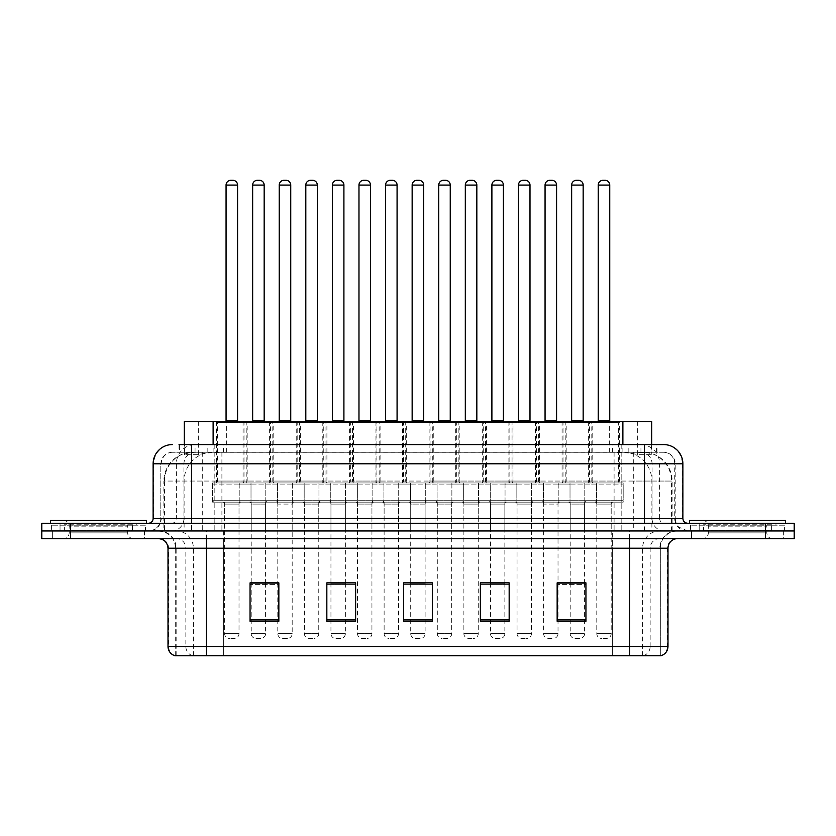<?xml version="1.0" encoding="UTF-8"?>
<svg xmlns="http://www.w3.org/2000/svg" width="836" height="836" viewBox="0 0 836 836"><rect width="100%" height="100%" fill="white"/><g stroke="black" fill="none" stroke-linecap="round" stroke-linejoin="round"><path stroke-width="0.63" stroke-dasharray="4.18 3.13" d="M326.928 421.553L296.216 421.553L326.928 421.553L326.928 482.968L296.216 482.968L326.928 482.968M296.216 421.553L296.216 482.968M380.087 421.553L349.385 421.553L380.087 421.553L380.087 482.968L349.385 482.968L380.087 482.968M349.385 421.553L349.385 482.968M433.257 421.553L402.544 421.553L433.257 421.553L433.257 482.968L402.544 482.968L433.257 482.968M402.544 421.553L402.544 482.968M486.427 421.553L455.714 421.553L486.427 421.553L486.427 482.968L455.714 482.968L486.427 482.968M455.714 421.553L455.714 482.968M539.596 421.553L508.884 421.553L539.596 421.553L539.596 482.968L508.884 482.968L539.596 482.968M508.884 421.553L508.884 482.968M592.755 421.553L562.053 421.553L592.755 421.553L592.755 482.968L562.053 482.968L592.755 482.968M562.053 421.553L562.053 482.968M273.759 421.553L243.046 421.553L273.759 421.553L273.759 482.968L243.046 482.968L273.759 482.968M243.046 421.553L243.046 482.968M300.343 421.553L269.631 421.553L300.343 421.553L300.343 482.968L269.631 482.968L300.343 482.968M269.631 421.553L269.631 482.968M353.513 421.553L322.8 421.553L353.513 421.553L353.513 482.968L322.8 482.968L353.513 482.968M322.8 421.553L322.8 482.968M406.672 421.553L375.97 421.553L406.672 421.553L406.672 482.968L375.97 482.968L406.672 482.968M375.97 421.553L375.97 482.968M459.842 421.553L429.129 421.553L459.842 421.553L459.842 482.968L429.129 482.968L459.842 482.968M429.129 421.553L429.129 482.968M513.011 421.553L482.299 421.553L513.011 421.553L513.011 482.968L482.299 482.968L513.011 482.968M482.299 421.553L482.299 482.968M566.181 421.553L535.468 421.553L566.181 421.553L566.181 482.968L535.468 482.968L566.181 482.968M535.468 421.553L535.468 482.968M619.34 421.553L588.638 421.553L619.34 421.553L619.34 482.968L588.638 482.968L619.34 482.968M588.638 421.553L588.638 482.968M247.174 421.553L216.461 421.553L247.174 421.553L247.174 482.968L216.461 482.968L247.174 482.968M216.461 421.553L216.461 482.968M596.601 482.968L558.208 482.968L596.601 482.968L596.601 502.164L558.208 502.164L596.601 502.164M558.208 482.968L558.208 502.164M543.431 482.968L505.048 482.968L543.431 482.968L543.431 502.164L505.048 502.164L543.431 502.164M505.048 482.968L505.048 502.164M490.262 482.968L451.879 482.968L490.262 482.968L490.262 502.164L451.879 502.164L490.262 502.164M451.879 482.968L451.879 502.164M437.103 482.968L398.709 482.968L437.103 482.968L437.103 502.164L398.709 502.164L437.103 502.164M398.709 482.968L398.709 502.164M383.933 482.968L345.54 482.968L383.933 482.968L383.933 502.164L345.54 502.164L383.933 502.164M345.54 482.968L345.54 502.164M330.763 482.968L292.381 482.968L330.763 482.968L330.763 502.164L292.381 502.164L330.763 502.164M292.381 482.968L292.381 502.164M277.594 482.968L239.211 482.968L277.594 482.968L277.594 502.164L239.211 502.164L277.594 502.164M239.211 482.968L239.211 502.164M623.186 482.968L584.792 482.968L623.186 482.968L623.186 502.164L584.792 502.164L623.186 502.164M584.792 482.968L584.792 502.164M570.016 482.968L531.623 482.968L570.016 482.968L570.016 502.164L531.623 502.164L570.016 502.164M531.623 482.968L531.623 502.164M516.847 482.968L478.464 482.968L516.847 482.968L516.847 502.164L478.464 502.164L516.847 502.164M478.464 482.968L478.464 502.164M463.677 482.968L425.294 482.968L463.677 482.968L463.677 502.164L425.294 502.164L463.677 502.164M425.294 482.968L425.294 502.164M410.518 482.968L372.125 482.968L410.518 482.968L410.518 502.164L372.125 502.164L410.518 502.164M372.125 482.968L372.125 502.164M357.348 482.968L318.955 482.968L357.348 482.968L357.348 502.164L318.955 502.164L357.348 502.164M318.955 482.968L318.955 502.164M304.179 482.968L265.796 482.968L304.179 482.968L304.179 502.164L265.796 502.164L304.179 502.164M265.796 482.968L265.796 502.164M251.009 482.968L212.626 482.968L251.009 482.968L251.009 502.164L212.626 502.164L251.009 502.164M212.626 482.968L212.626 502.164M318.767 502.164L304.377 502.164L318.767 502.164L318.767 530.954L304.377 530.954L318.767 530.954M304.377 502.164L304.377 530.954M371.936 502.164L357.536 502.164L371.936 502.164L371.936 530.954L357.536 530.954L371.936 530.954M357.536 502.164L357.536 530.954M425.106 502.164L410.706 502.164L425.106 502.164L425.106 530.954L410.706 530.954L425.106 530.954M410.706 502.164L410.706 530.954M478.265 502.164L463.875 502.164L478.265 502.164L478.265 530.954L463.875 530.954L478.265 530.954M463.875 502.164L463.875 530.954M531.435 502.164L517.045 502.164L531.435 502.164L531.435 530.954L517.045 530.954L531.435 530.954M517.045 502.164L517.045 530.954M584.604 502.164L570.204 502.164L584.604 502.164L584.604 530.954L570.204 530.954L584.604 530.954M570.204 502.164L570.204 530.954M265.597 502.164L251.208 502.164L265.597 502.164L265.597 530.954L251.208 530.954L265.597 530.954M251.208 502.164L251.208 530.954M292.182 502.164L277.792 502.164L292.182 502.164L292.182 530.954L277.792 530.954L292.182 530.954M277.792 502.164L277.792 530.954M345.352 502.164L330.951 502.164L345.352 502.164L345.352 530.954L330.951 530.954L345.352 530.954M330.951 502.164L330.951 530.954M398.521 502.164L384.121 502.164L398.521 502.164L398.521 530.954L384.121 530.954L398.521 530.954M384.121 502.164L384.121 530.954M451.68 502.164L437.291 502.164L451.68 502.164L451.68 530.954L437.291 530.954L451.68 530.954M437.291 502.164L437.291 530.954M504.85 502.164L490.46 502.164L504.85 502.164L504.85 530.954L490.46 530.954L504.85 530.954M490.46 502.164L490.46 530.954M558.02 502.164L543.619 502.164L558.02 502.164L558.02 530.954L543.619 530.954L558.02 530.954M543.619 502.164L543.619 530.954M611.189 502.164L596.789 502.164L611.189 502.164L611.189 530.954L596.789 530.954L611.189 530.954M596.789 502.164L596.789 530.954M239.012 502.164L224.623 502.164L239.012 502.164L239.012 530.954L224.623 530.954L239.012 530.954M224.623 502.164L224.623 530.954M642.56 452.266L633.218 452.266L647.555 452.61C651.171 453.687 652.393 454.376 651.234 454.669L637.69 454.669L629.978 453.007L614.094 452.297L221.906 452.297L206.022 453.007L198.31 454.669L184.766 454.669L184.328 444.585M651.672 421.553L184.328 421.553M645.914 452.38A28.79 28.79 0 0 1 672.113 481.055L672.113 530.954L163.887 530.954L672.113 530.954M184.328 454.481L190.085 452.38L202.782 452.266L193.44 452.266M190.085 452.38A28.79 28.79 0 0 0 163.887 481.055L164.473 481.055L164.473 530.954M651.672 444.585L651.234 454.669L651.234 421.553M202.782 452.266L633.218 452.266M144.492 530.954L144.492 538.635L52.354 538.635L144.492 538.635L52.354 538.635L144.492 538.635L144.492 530.954L52.354 530.954L52.354 538.635L52.354 530.954L144.492 530.954M783.645 530.954L783.645 538.635L691.508 538.635L783.645 538.635L691.508 538.635L783.645 538.635L783.645 530.954L691.508 530.954L691.508 538.635L691.508 530.954L783.645 530.954M145.443 525.196L51.393 525.196L145.443 525.196L145.443 530.954L51.393 530.954L145.443 530.954M51.393 525.196L51.393 530.954M784.607 525.196L690.557 525.196L784.607 525.196L784.607 530.954L690.557 530.954L784.607 530.954M690.557 525.196L690.557 530.954M174.912 655.717L660.325 655.717L660.325 548.228A17.274 17.274 0 0 1 677.599 530.954L158.401 530.954L677.599 530.954M175.675 655.717L175.675 548.228L667.995 548.228M629.612 538.635L158.401 538.635L629.612 538.635M699.189 523.273L775.965 523.273L699.189 523.273L699.189 530.954L775.965 530.954L699.189 530.954L699.189 525.196L775.965 525.196L699.189 525.196M775.965 523.273L775.965 525.196M60.035 523.273L136.811 523.273L60.035 523.273L60.035 530.954L136.811 530.954L60.035 530.954L60.035 525.196L136.811 525.196L60.035 525.196M136.811 523.273L136.811 525.196M765.41 530.954L794.2 530.954L794.2 538.635L765.41 538.635L765.41 530.954L794.2 530.954L794.2 523.273L765.41 523.273L765.41 530.954L70.59 530.954L765.41 530.954M765.41 523.273L41.8 523.273L41.8 530.954L70.59 530.954L41.8 530.954L41.8 538.635L765.41 538.635M557.152 583.068L585.942 583.068L585.942 621.263L585.942 582.87L585.942 621.263L557.152 621.263L557.152 583.068L557.152 621.263L585.942 621.263L585.942 583.256L585.942 621.263L585.942 584.406L557.152 584.406L557.152 621.263L557.152 582.87L585.942 582.87L557.152 582.87L558.02 582.87L558.02 504.087L543.619 504.087L543.619 633.646A4.797 4.797 0 0 0 548.426 638.443L553.223 638.443L548.426 638.443M509.166 619.925L509.166 582.87L509.166 621.263L480.376 621.263L480.376 583.068L480.376 621.263L509.166 621.263L509.166 583.256L509.166 621.263L509.166 584.406L480.376 584.406L480.376 582.87L480.376 621.263L480.376 583.068L480.376 621.263L480.376 584.406L509.166 584.406L509.166 583.068L509.166 619.925L480.376 619.925L480.376 621.263L509.166 621.263L509.166 583.068L480.376 583.068L480.376 619.925M278.848 583.068L250.058 583.068L250.058 621.263L278.848 621.263L278.848 582.87L278.848 621.263L250.058 621.263L250.058 583.068L250.058 621.263L278.848 621.263L278.848 583.256L278.848 621.263L278.848 584.406L250.058 584.406L250.058 582.87L250.058 621.263L250.058 583.068L250.058 621.263L250.058 584.406L278.848 584.406L278.848 582.87L250.058 582.87L278.848 582.87L277.792 582.87L277.792 504.087L292.182 504.087L292.182 633.646A4.797 4.797 0 0 1 287.385 638.443L282.589 638.443L287.385 638.443M355.624 619.925L355.624 582.87L355.624 621.263L326.834 621.263L326.834 583.068L326.834 621.263L355.624 621.263L355.624 583.256L355.624 621.263L355.624 584.406L326.834 584.406L326.834 582.87L326.834 621.263L326.834 583.068L326.834 621.263L326.834 584.406L355.624 584.406L355.624 583.068L355.624 619.925L326.834 619.925L326.834 621.263L355.624 621.263L355.624 583.068L326.834 583.068L326.834 619.925M432.4 619.925L432.4 582.87L432.4 621.263L403.6 621.263L403.6 583.068L403.6 621.263L432.4 621.263L432.4 583.256L432.4 621.263L432.4 584.406L403.6 584.406L403.6 582.87L403.6 621.263L403.6 583.068L403.6 621.263L403.6 584.406L432.4 584.406L432.4 583.068L432.4 619.925L403.6 619.925L403.6 621.263L432.4 621.263L432.4 583.068L403.6 583.068L403.6 619.925M659.855 655.717L612.349 655.717L612.349 646.5L223.651 646.5L223.651 655.717L661.088 655.717M355.624 582.87L326.834 582.87L355.624 582.87M509.166 582.87L480.376 582.87L509.166 582.87M432.4 582.87L403.6 582.87L432.4 582.87M584.604 582.87L570.204 582.87L570.204 504.087L584.604 504.087L584.604 582.87M345.352 582.87L330.951 582.87L330.951 504.087L345.352 504.087L345.352 582.87M265.597 582.87L251.208 582.87L251.208 504.087L265.597 504.087L265.597 582.87M504.85 582.87L490.46 582.87L490.46 504.087L504.85 504.087L504.85 582.87M425.106 582.87L410.706 582.87L410.706 504.087L425.106 504.087L425.106 582.87M585.942 584.406L585.942 583.256L585.942 584.406L557.152 584.406L557.152 621.263L585.942 621.263L585.942 584.406M191.517 444.585L656.96 444.585L179.479 444.585L179.479 452.266L656.96 452.266L179.04 452.266L179.04 444.585L195.29 444.585A19.197 18.904 -90 0 0 176.386 463.781L176.386 518.477L153.124 518.477M663.679 452.266L172.32 452.266L663.679 452.266A11.516 11.516 0 0 1 675.195 463.781L675.195 518.477L176.386 518.477A4.797 4.723 90 0 1 171.662 523.273L687.673 523.273L171.662 523.273M153.124 463.781L675.195 463.781L160.805 463.781L160.805 518.477A12.477 12.477 0 0 1 148.327 530.954L687.673 530.954L148.327 530.954M699.189 530.954L775.965 530.954L699.189 530.954M60.035 530.954L136.811 530.954L60.035 530.954M621.817 444.585L621.817 463.781L682.291 463.781A19.197 18.904 90 0 0 663.387 444.585L195.29 444.585M245.251 421.553A0.961 0.961 0 0 1 246.212 422.514L246.212 481.055L217.423 481.055L217.423 422.514L246.212 422.514L217.423 422.514A0.961 0.961 0 0 1 218.384 421.553L245.251 421.553L218.384 421.553M238.542 421.553L225.103 421.553L238.542 421.553M240.935 502.164L222.7 502.164L240.935 502.164A1.923 1.923 0 0 0 239.012 504.087L239.012 633.646A4.797 4.797 0 0 1 234.216 638.443L229.419 638.443L234.216 638.443M222.7 502.164A1.923 1.923 0 0 1 224.623 504.087L224.623 633.646A4.797 4.797 0 0 0 229.419 638.443M249.097 502.164L214.549 502.164L249.097 502.164A1.923 1.923 0 0 0 251.009 500.241L212.626 500.241L251.009 500.241L251.009 484.89A1.923 1.923 0 0 0 249.097 482.968L214.549 482.968L249.097 482.968M214.549 502.164A1.923 1.923 0 0 1 212.626 500.241L212.626 484.89A1.923 1.923 0 0 1 214.549 482.968M215.5 482.968A1.923 1.923 0 0 0 217.423 481.055L246.212 481.055A1.923 1.923 0 0 0 248.135 482.968L215.5 482.968L248.135 482.968M244.969 421.553A0.961 0.961 0 0 0 244.007 422.514L244.007 481.055L272.797 481.055L272.797 422.514L244.007 422.514L272.797 422.514A0.961 0.961 0 0 0 271.836 421.553L244.969 421.553L271.836 421.553M251.688 421.553L265.116 421.553L251.688 421.553M249.285 502.164A1.923 1.923 0 0 1 251.208 504.087L265.597 504.087A1.923 1.923 0 0 1 267.52 502.164L249.285 502.164L267.52 502.164M241.123 502.164L275.681 502.164L241.123 502.164A1.923 1.923 0 0 1 239.211 500.241L277.594 500.241L239.211 500.241L239.211 484.89A1.923 1.923 0 0 1 241.123 482.968L275.681 482.968L241.123 482.968M275.681 502.164A1.923 1.923 0 0 0 277.594 500.241L277.594 484.89A1.923 1.923 0 0 0 275.681 482.968M274.72 482.968A1.923 1.923 0 0 1 272.797 481.055L244.007 481.055A1.923 1.923 0 0 1 242.085 482.968L274.72 482.968L242.085 482.968M251.208 583.068L251.208 633.646A4.797 4.797 0 0 0 256.004 638.443L260.801 638.443L256.004 638.443M265.597 583.068L265.597 633.646A4.797 4.797 0 0 1 260.801 638.443M133.436 530.954L63.411 530.954L133.436 530.954A0.961 0.961 0 0 1 132.475 529.993L64.372 529.993L132.475 529.993L132.475 524.235A0.961 0.961 0 0 1 133.436 523.273L63.411 523.273L133.436 523.273M63.411 530.954A0.961 0.961 0 0 0 64.372 529.993L64.372 524.235A0.961 0.961 0 0 0 63.411 523.273M146.404 523.273L50.442 523.273L146.404 523.273M63.411 538.635L133.436 538.635L63.411 538.635A5.758 5.758 0 0 0 69.169 532.877L69.169 526.157L127.678 526.157L69.169 526.157A5.758 5.758 0 0 0 63.411 520.4L133.436 520.4L63.411 520.4M133.436 538.635A5.758 5.758 0 0 1 127.678 532.877L127.678 526.157A5.758 5.758 0 0 1 133.436 520.4M50.442 520.4L146.404 520.4M298.421 421.553A0.961 0.961 0 0 1 299.382 422.514L299.382 481.055L270.592 481.055L270.592 422.514L299.382 422.514L270.592 422.514A0.961 0.961 0 0 1 271.554 421.553L298.421 421.553L271.554 421.553M291.701 421.553L278.273 421.553L291.701 421.553M294.105 502.164A1.923 1.923 0 0 0 292.182 504.087L277.792 504.087A1.923 1.923 0 0 0 275.87 502.164L294.105 502.164L275.87 502.164M302.256 502.164L267.708 502.164L302.256 502.164A1.923 1.923 0 0 0 304.179 500.241L265.796 500.241L304.179 500.241L304.179 484.89A1.923 1.923 0 0 0 302.256 482.968L267.708 482.968L302.256 482.968M267.708 502.164A1.923 1.923 0 0 1 265.796 500.241L265.796 484.89A1.923 1.923 0 0 1 267.708 482.968M268.67 482.968A1.923 1.923 0 0 0 270.592 481.055L299.382 481.055A1.923 1.923 0 0 0 301.305 482.968L268.67 482.968L301.305 482.968M277.792 583.068L277.792 633.646A4.797 4.797 0 0 0 282.589 638.443M351.59 421.553A0.961 0.961 0 0 1 352.552 422.514L352.552 481.055L323.762 481.055L323.762 422.514L352.552 422.514L323.762 422.514A0.961 0.961 0 0 1 324.713 421.553L351.59 421.553L324.713 421.553M344.871 421.553L331.432 421.553L344.871 421.553M347.274 502.164A1.923 1.923 0 0 0 345.352 504.087L330.951 504.087A1.923 1.923 0 0 0 329.039 502.164L347.274 502.164L329.039 502.164M355.425 502.164L320.878 502.164L355.425 502.164A1.923 1.923 0 0 0 357.348 500.241L318.955 500.241L357.348 500.241L357.348 484.89A1.923 1.923 0 0 0 355.425 482.968L320.878 482.968L355.425 482.968M320.878 502.164A1.923 1.923 0 0 1 318.955 500.241L318.955 484.89A1.923 1.923 0 0 1 320.878 482.968M321.839 482.968A1.923 1.923 0 0 0 323.762 481.055L352.552 481.055A1.923 1.923 0 0 0 354.464 482.968L321.839 482.968L354.464 482.968M345.352 583.068L345.352 633.646A4.797 4.797 0 0 1 340.555 638.443L335.758 638.443L340.555 638.443M330.951 583.068L330.951 633.646A4.797 4.797 0 0 0 335.758 638.443M404.76 421.553A0.961 0.961 0 0 1 405.711 422.514L405.711 481.055L376.921 481.055L376.921 422.514L405.711 422.514L376.921 422.514A0.961 0.961 0 0 1 377.882 421.553L404.76 421.553L377.882 421.553M398.04 421.553L384.602 421.553L398.04 421.553M400.434 502.164L382.198 502.164L400.434 502.164A1.923 1.923 0 0 0 398.521 504.087L398.521 633.646A4.797 4.797 0 0 1 393.725 638.443L388.918 638.443L393.725 638.443M382.198 502.164A1.923 1.923 0 0 1 384.121 504.087L384.121 633.646A4.797 4.797 0 0 0 388.918 638.443M408.595 502.164L374.047 502.164L408.595 502.164A1.923 1.923 0 0 0 410.518 500.241L372.125 500.241L410.518 500.241L410.518 484.89A1.923 1.923 0 0 0 408.595 482.968L374.047 482.968L408.595 482.968M374.047 502.164A1.923 1.923 0 0 1 372.125 500.241L372.125 484.89A1.923 1.923 0 0 1 374.047 482.968M375.009 482.968A1.923 1.923 0 0 0 376.921 481.055L405.711 481.055A1.923 1.923 0 0 0 407.634 482.968L375.009 482.968L407.634 482.968M457.919 421.553A0.961 0.961 0 0 1 458.88 422.514L458.88 481.055L430.091 481.055L430.091 422.514L458.88 422.514L430.091 422.514A0.961 0.961 0 0 1 431.052 421.553L457.919 421.553L431.052 421.553M451.21 421.553L437.771 421.553L451.21 421.553M453.603 502.164L435.368 502.164L453.603 502.164A1.923 1.923 0 0 0 451.68 504.087L451.68 633.646A4.797 4.797 0 0 1 446.884 638.443L442.087 638.443L446.884 638.443M435.368 502.164A1.923 1.923 0 0 1 437.291 504.087L437.291 633.646A4.797 4.797 0 0 0 442.087 638.443M461.765 502.164L427.217 502.164L461.765 502.164A1.923 1.923 0 0 0 463.677 500.241L425.294 500.241L463.677 500.241L463.677 484.89A1.923 1.923 0 0 0 461.765 482.968L427.217 482.968L461.765 482.968M427.217 502.164A1.923 1.923 0 0 1 425.294 500.241L425.294 484.89A1.923 1.923 0 0 1 427.217 482.968M428.168 482.968A1.923 1.923 0 0 0 430.091 481.055L458.88 481.055A1.923 1.923 0 0 0 460.803 482.968L428.168 482.968L460.803 482.968M298.138 421.553A0.961 0.961 0 0 0 297.177 422.514L297.177 481.055L325.967 481.055L325.967 422.514L297.177 422.514L325.967 422.514A0.961 0.961 0 0 0 325.005 421.553L298.138 421.553L325.005 421.553M304.847 421.553L318.286 421.553L304.847 421.553M302.454 502.164L320.69 502.164L302.454 502.164A1.923 1.923 0 0 1 304.377 504.087L304.377 633.646A4.797 4.797 0 0 0 309.174 638.443L313.97 638.443L309.174 638.443M320.69 502.164A1.923 1.923 0 0 0 318.767 504.087L318.767 633.646A4.797 4.797 0 0 1 313.97 638.443M294.293 502.164L328.841 502.164L294.293 502.164A1.923 1.923 0 0 1 292.381 500.241L330.763 500.241L292.381 500.241L292.381 484.89A1.923 1.923 0 0 1 294.293 482.968L328.841 482.968L294.293 482.968M328.841 502.164A1.923 1.923 0 0 0 330.763 500.241L330.763 484.89A1.923 1.923 0 0 0 328.841 482.968M327.89 482.968A1.923 1.923 0 0 1 325.967 481.055L297.177 481.055A1.923 1.923 0 0 1 295.254 482.968L327.89 482.968L295.254 482.968M351.298 421.553A0.961 0.961 0 0 0 350.347 422.514L350.347 481.055L379.136 481.055L379.136 422.514L350.347 422.514L379.136 422.514A0.961 0.961 0 0 0 378.175 421.553L351.298 421.553L378.175 421.553M358.017 421.553L371.456 421.553L358.017 421.553M355.624 502.164L373.859 502.164L355.624 502.164A1.923 1.923 0 0 1 357.536 504.087L357.536 633.646A4.797 4.797 0 0 0 362.333 638.443L367.14 638.443L362.333 638.443M373.859 502.164A1.923 1.923 0 0 0 371.936 504.087L371.936 633.646A4.797 4.797 0 0 1 367.14 638.443M347.462 502.164L382.01 502.164L347.462 502.164A1.923 1.923 0 0 1 345.54 500.241L383.933 500.241L345.54 500.241L345.54 484.89A1.923 1.923 0 0 1 347.462 482.968L382.01 482.968L347.462 482.968M382.01 502.164A1.923 1.923 0 0 0 383.933 500.241L383.933 484.89A1.923 1.923 0 0 0 382.01 482.968M381.049 482.968A1.923 1.923 0 0 1 379.136 481.055L350.347 481.055A1.923 1.923 0 0 1 348.424 482.968L381.049 482.968L348.424 482.968M404.467 421.553A0.961 0.961 0 0 0 403.506 422.514L403.506 481.055L432.296 481.055L432.296 422.514L403.506 422.514L432.296 422.514A0.961 0.961 0 0 0 431.345 421.553L404.467 421.553L431.345 421.553M411.187 421.553L424.625 421.553L411.187 421.553M408.783 502.164A1.923 1.923 0 0 1 410.706 504.087L425.106 504.087A1.923 1.923 0 0 1 427.018 502.164L408.783 502.164L427.018 502.164M400.632 502.164L435.18 502.164L400.632 502.164A1.923 1.923 0 0 1 398.709 500.241L437.103 500.241L398.709 500.241L398.709 484.89A1.923 1.923 0 0 1 400.632 482.968L435.18 482.968L400.632 482.968M435.18 502.164A1.923 1.923 0 0 0 437.103 500.241L437.103 484.89A1.923 1.923 0 0 0 435.18 482.968M434.218 482.968A1.923 1.923 0 0 1 432.296 481.055L403.506 481.055A1.923 1.923 0 0 1 401.594 482.968L434.218 482.968L401.594 482.968M410.706 583.068L410.706 633.646A4.797 4.797 0 0 0 415.502 638.443L420.299 638.443L415.502 638.443M425.106 583.068L425.106 633.646A4.797 4.797 0 0 1 420.299 638.443M772.589 530.954L702.564 530.954L772.589 530.954A0.961 0.961 0 0 1 771.628 529.993L703.525 529.993L771.628 529.993L771.628 524.235A0.961 0.961 0 0 1 772.589 523.273L702.564 523.273L772.589 523.273M702.564 530.954A0.961 0.961 0 0 0 703.525 529.993L703.525 524.235A0.961 0.961 0 0 0 702.564 523.273M785.558 523.273L689.595 523.273L785.558 523.273M702.564 538.635L772.589 538.635L702.564 538.635A5.758 5.758 0 0 0 708.322 532.877L708.322 526.157L766.831 526.157L708.322 526.157A5.758 5.758 0 0 0 702.564 520.4L772.589 520.4L702.564 520.4M772.589 538.635A5.758 5.758 0 0 1 766.831 532.877L766.831 526.157A5.758 5.758 0 0 1 772.589 520.4M689.595 520.4L785.558 520.4M511.089 421.553A0.961 0.961 0 0 1 512.05 422.514L512.05 481.055L483.26 481.055L483.26 422.514L512.05 422.514L483.26 422.514A0.961 0.961 0 0 1 484.222 421.553L511.089 421.553L484.222 421.553M504.369 421.553L490.941 421.553L504.369 421.553M506.773 502.164A1.923 1.923 0 0 0 504.85 504.087L490.46 504.087A1.923 1.923 0 0 0 488.537 502.164L506.773 502.164L488.537 502.164M514.934 502.164L480.376 502.164L514.934 502.164A1.923 1.923 0 0 0 516.847 500.241L478.464 500.241L516.847 500.241L516.847 484.89A1.923 1.923 0 0 0 514.934 482.968L480.376 482.968L514.934 482.968M480.376 502.164A1.923 1.923 0 0 1 478.464 500.241L478.464 484.89A1.923 1.923 0 0 1 480.376 482.968M481.337 482.968A1.923 1.923 0 0 0 483.26 481.055L512.05 481.055A1.923 1.923 0 0 0 513.973 482.968L481.337 482.968L513.973 482.968M504.85 583.068L504.85 633.646A4.797 4.797 0 0 1 500.053 638.443L495.257 638.443L500.053 638.443M490.46 583.068L490.46 633.646A4.797 4.797 0 0 0 495.257 638.443M564.258 421.553A0.961 0.961 0 0 1 565.22 422.514L565.22 481.055L536.43 481.055L536.43 422.514L565.22 422.514L536.43 422.514A0.961 0.961 0 0 1 537.381 421.553L564.258 421.553L537.381 421.553M557.539 421.553L544.1 421.553L557.539 421.553M559.942 502.164A1.923 1.923 0 0 0 558.02 504.087L543.619 504.087A1.923 1.923 0 0 0 541.707 502.164L559.942 502.164L541.707 502.164M568.093 502.164L533.546 502.164L568.093 502.164A1.923 1.923 0 0 0 570.016 500.241L531.623 500.241L570.016 500.241L570.016 484.89A1.923 1.923 0 0 0 568.093 482.968L533.546 482.968L568.093 482.968M533.546 502.164A1.923 1.923 0 0 1 531.623 500.241L531.623 484.89A1.923 1.923 0 0 1 533.546 482.968M534.507 482.968A1.923 1.923 0 0 0 536.43 481.055L565.22 481.055A1.923 1.923 0 0 0 567.132 482.968L534.507 482.968L567.132 482.968M558.02 583.068L558.02 633.646A4.797 4.797 0 0 1 553.223 638.443M617.428 421.553A0.961 0.961 0 0 1 618.389 422.514L618.389 481.055L589.589 481.055L589.589 422.514L618.389 422.514L589.589 422.514A0.961 0.961 0 0 1 590.55 421.553L617.428 421.553L590.55 421.553M610.708 421.553L597.27 421.553L610.708 421.553M613.101 502.164L594.877 502.164L613.101 502.164A1.923 1.923 0 0 0 611.189 504.087L611.189 633.646A4.797 4.797 0 0 1 606.393 638.443L601.586 638.443L606.393 638.443M594.877 502.164A1.923 1.923 0 0 1 596.789 504.087L596.789 633.646A4.797 4.797 0 0 0 601.586 638.443M621.263 502.164L586.715 502.164L621.263 502.164A1.923 1.923 0 0 0 623.186 500.241L584.792 500.241L623.186 500.241L623.186 484.89A1.923 1.923 0 0 0 621.263 482.968L586.715 482.968L621.263 482.968M586.715 502.164A1.923 1.923 0 0 1 584.792 500.241L584.792 484.89A1.923 1.923 0 0 1 586.715 482.968M587.677 482.968A1.923 1.923 0 0 0 589.589 481.055L618.389 481.055A1.923 1.923 0 0 0 620.302 482.968L587.677 482.968L620.302 482.968M457.637 421.553A0.961 0.961 0 0 0 456.675 422.514L456.675 481.055L485.465 481.055L485.465 422.514L456.675 422.514L485.465 422.514A0.961 0.961 0 0 0 484.504 421.553L457.637 421.553L484.504 421.553M464.356 421.553L477.784 421.553L464.356 421.553M461.953 502.164L480.188 502.164L461.953 502.164A1.923 1.923 0 0 1 463.875 504.087L463.875 633.646A4.797 4.797 0 0 0 468.672 638.443L473.469 638.443L468.672 638.443M480.188 502.164A1.923 1.923 0 0 0 478.265 504.087L478.265 633.646A4.797 4.797 0 0 1 473.469 638.443M453.802 502.164L488.349 502.164L453.802 502.164A1.923 1.923 0 0 1 451.879 500.241L490.262 500.241L451.879 500.241L451.879 484.89A1.923 1.923 0 0 1 453.802 482.968L488.349 482.968L453.802 482.968M488.349 502.164A1.923 1.923 0 0 0 490.262 500.241L490.262 484.89A1.923 1.923 0 0 0 488.349 482.968M487.388 482.968A1.923 1.923 0 0 1 485.465 481.055L456.675 481.055A1.923 1.923 0 0 1 454.753 482.968L487.388 482.968L454.753 482.968M510.806 421.553A0.961 0.961 0 0 0 509.845 422.514L509.845 481.055L538.635 481.055L538.635 422.514L509.845 422.514L538.635 422.514A0.961 0.961 0 0 0 537.673 421.553L510.806 421.553L537.673 421.553M517.515 421.553L530.954 421.553L517.515 421.553M515.122 502.164L533.358 502.164L515.122 502.164A1.923 1.923 0 0 1 517.045 504.087L517.045 633.646A4.797 4.797 0 0 0 521.842 638.443L526.638 638.443L521.842 638.443M533.358 502.164A1.923 1.923 0 0 0 531.435 504.087L531.435 633.646A4.797 4.797 0 0 1 526.638 638.443M506.961 502.164L541.509 502.164L506.961 502.164A1.923 1.923 0 0 1 505.048 500.241L543.431 500.241L505.048 500.241L505.048 484.89A1.923 1.923 0 0 1 506.961 482.968L541.509 482.968L506.961 482.968M541.509 502.164A1.923 1.923 0 0 0 543.431 500.241L543.431 484.89A1.923 1.923 0 0 0 541.509 482.968M540.558 482.968A1.923 1.923 0 0 1 538.635 481.055L509.845 481.055A1.923 1.923 0 0 1 507.922 482.968L540.558 482.968L507.922 482.968M563.966 421.553A0.961 0.961 0 0 0 563.015 422.514L563.015 481.055L591.804 481.055L591.804 422.514L563.015 422.514L591.804 422.514A0.961 0.961 0 0 0 590.843 421.553L563.966 421.553L590.843 421.553M570.685 421.553L584.124 421.553L570.685 421.553M568.292 502.164A1.923 1.923 0 0 1 570.204 504.087L584.604 504.087A1.923 1.923 0 0 1 586.527 502.164L568.292 502.164L586.527 502.164M560.13 502.164L594.678 502.164L560.13 502.164A1.923 1.923 0 0 1 558.208 500.241L596.601 500.241L558.208 500.241L558.208 484.89A1.923 1.923 0 0 1 560.13 482.968L594.678 482.968L560.13 482.968M594.678 502.164A1.923 1.923 0 0 0 596.601 500.241L596.601 484.89A1.923 1.923 0 0 0 594.678 482.968M593.717 482.968A1.923 1.923 0 0 1 591.804 481.055L563.015 481.055A1.923 1.923 0 0 1 561.092 482.968L593.717 482.968L561.092 482.968M570.204 583.068L570.204 633.646A4.797 4.797 0 0 0 575.001 638.443L579.808 638.443L575.001 638.443M584.604 583.068L584.604 633.646A4.797 4.797 0 0 1 579.808 638.443M184.766 454.669L184.766 421.553M188.445 452.61A28.79 28.351 -90 0 0 164.473 481.055L672.113 481.055L633.719 481.055L633.719 530.954M671.527 530.954L671.527 481.055A28.79 28.351 90 0 0 647.555 452.61M202.281 452.266L202.281 481.055L163.887 481.055L163.887 530.954M614.094 452.297L614.094 530.954M629.978 453.007A28.79 28.351 90 0 1 651.892 481.055L651.892 530.954M221.906 452.297L221.906 530.954M206.022 453.007A28.79 28.351 -90 0 0 184.108 481.055L184.108 530.954M633.719 452.266L633.719 481.055L202.281 481.055L202.281 530.954M213.117 452.328L213.117 444.585M198.31 454.669L198.31 421.553M226.66 452.328L226.66 421.553M609.339 452.328L609.339 421.553M637.69 454.669L637.69 421.553M622.883 452.328L622.883 444.585M643.354 655.717A9.593 9.447 90 0 0 650.157 646.5L612.349 646.5L612.349 548.228L659.855 548.228A17.274 17.013 -90 0 1 676.867 530.954M206.387 655.717L206.387 548.228L175.675 548.228C174.651 537.736 168.893 531.978 158.401 530.954M192.646 655.717A9.593 9.447 -90 0 1 185.843 646.5L185.843 548.228L223.651 548.228L223.651 646.5L168.005 646.5M168.005 548.228L185.843 548.228A9.593 9.447 90 0 0 176.396 538.635M175.393 655.717A9.593 9.447 -90 0 1 168.579 646.5L168.579 548.228A9.593 9.447 90 0 0 159.133 538.635M660.607 655.717A9.593 9.447 90 0 0 667.421 646.5L650.157 646.5L650.157 548.228A9.593 9.447 -90 0 1 659.604 538.635M667.995 646.5L667.421 646.5L667.421 548.228A9.593 9.447 -90 0 1 676.867 538.635M70.59 538.635L70.59 523.273M223.651 655.717L223.651 538.635M612.349 655.717L612.349 538.635M642.591 655.717L642.591 548.228A17.274 17.013 -90 0 1 659.604 530.954M660.325 655.717L660.325 548.228L206.387 548.228L206.387 530.954M629.612 655.717L629.612 530.954M176.145 655.717L176.145 548.228A17.274 17.013 90 0 0 159.133 530.954M193.409 655.717L193.409 548.228A17.274 17.013 90 0 0 176.396 530.954M223.651 530.954L223.651 548.228L612.349 548.228L612.349 530.954M278.848 619.925L250.058 619.925M585.942 619.925L557.152 619.925M207.83 452.266L207.83 444.585M172.32 452.266C167.304 452.495 163.741 454.888 161.641 459.455L160.805 463.781L160.805 518.477L644.483 518.477L644.483 452.266M214.183 444.585L214.183 518.477L161.264 518.477A12.477 12.289 90 0 1 148.986 530.954M644.483 530.954L644.483 518.477L675.195 518.477L676.115 523.169L678.581 527.025L687.673 530.954M682.876 518.477L682.291 518.477L682.291 463.781L682.876 463.781M172.613 444.585A19.197 18.904 -90 0 0 153.709 463.781L153.709 518.477A4.797 4.723 90 0 1 148.986 523.273M640.71 444.585A19.197 18.904 90 0 1 659.614 463.781L659.614 518.477L621.817 518.477L621.817 523.273M687.014 523.273A4.797 4.723 -90 0 1 682.291 518.477L659.614 518.477A4.797 4.723 -90 0 0 664.338 523.273M172.613 452.266A11.516 11.338 -90 0 0 161.264 463.781L621.817 463.781L621.817 518.477L214.183 518.477L214.183 523.273M214.183 452.266L214.183 530.954M195.29 452.266A11.516 11.338 -90 0 0 183.941 463.781L183.941 518.477A12.477 12.289 90 0 1 171.662 530.954M191.517 452.266L191.517 530.954M663.387 452.266A11.516 11.338 90 0 1 674.736 463.781L674.736 518.477A12.477 12.289 -90 0 0 687.014 530.954M640.71 452.266A11.516 11.338 90 0 1 652.059 463.781L652.059 518.477A12.477 12.289 -90 0 0 664.338 530.954M621.817 452.266L621.817 530.954M195.049 452.266L195.049 444.585M223.4 452.266L223.4 444.585M612.6 452.266L612.6 444.585M640.951 452.266L640.951 444.585M656.521 452.266L656.521 444.585M628.17 452.266L628.17 444.585M226.065 185.08L237.581 185.08M239.012 504.087L224.623 504.087L239.012 504.087M212.626 484.89L251.009 484.89L212.626 484.89M237.581 420.592L226.065 420.592M239.012 633.646L224.623 633.646L239.012 633.646M264.166 420.592L252.65 420.592M277.594 484.89L239.211 484.89L277.594 484.89M251.208 633.646L265.597 633.646L251.208 633.646M252.65 185.08L264.166 185.08M132.475 524.235L64.372 524.235L132.475 524.235M69.169 532.877L127.678 532.877L69.169 532.877M279.224 185.08L290.74 185.08M265.796 484.89L304.179 484.89L265.796 484.89M290.74 420.592L279.224 420.592M292.182 633.646L277.792 633.646L292.182 633.646M332.394 185.08L343.909 185.08M318.955 484.89L357.348 484.89L318.955 484.89M343.909 420.592L332.394 420.592M345.352 633.646L330.951 633.646L345.352 633.646M385.563 185.08L397.079 185.08M398.521 504.087L384.121 504.087L398.521 504.087M372.125 484.89L410.518 484.89L372.125 484.89M397.079 420.592L385.563 420.592M398.521 633.646L384.121 633.646L398.521 633.646M438.733 185.08L450.249 185.08M451.68 504.087L437.291 504.087L451.68 504.087M425.294 484.89L463.677 484.89L425.294 484.89M450.249 420.592L438.733 420.592M451.68 633.646L437.291 633.646L451.68 633.646M317.325 420.592L305.809 420.592M304.377 504.087L318.767 504.087L304.377 504.087M330.763 484.89L292.381 484.89L330.763 484.89M304.377 633.646L318.767 633.646L304.377 633.646M305.809 185.08L317.325 185.08M370.494 420.592L358.978 420.592M357.536 504.087L371.936 504.087L357.536 504.087M383.933 484.89L345.54 484.89L383.933 484.89M357.536 633.646L371.936 633.646L357.536 633.646M358.978 185.08L370.494 185.08M423.664 420.592L412.148 420.592M437.103 484.89L398.709 484.89L437.103 484.89M410.706 633.646L425.106 633.646L410.706 633.646M412.148 185.08L423.664 185.08M771.628 524.235L703.525 524.235L771.628 524.235M708.322 532.877L766.831 532.877L708.322 532.877M491.892 185.08L503.408 185.08M478.464 484.89L516.847 484.89L478.464 484.89M503.408 420.592L491.892 420.592M504.85 633.646L490.46 633.646L504.85 633.646M545.062 185.08L556.577 185.08M531.623 484.89L570.016 484.89L531.623 484.89M556.577 420.592L545.062 420.592M558.02 633.646L543.619 633.646L558.02 633.646M598.231 185.08L609.747 185.08M611.189 504.087L596.789 504.087L611.189 504.087M584.792 484.89L623.186 484.89L584.792 484.89M609.747 420.592L598.231 420.592M611.189 633.646L596.789 633.646L611.189 633.646M476.833 420.592L465.318 420.592M463.875 504.087L478.265 504.087L463.875 504.087M490.262 484.89L451.879 484.89L490.262 484.89M463.875 633.646L478.265 633.646L463.875 633.646M465.318 185.08L476.833 185.08M529.993 420.592L518.477 420.592M517.045 504.087L531.435 504.087L517.045 504.087M543.431 484.89L505.048 484.89L543.431 484.89M517.045 633.646L531.435 633.646L517.045 633.646M518.477 185.08L529.993 185.08M583.162 420.592L571.646 420.592M596.601 484.89L558.208 484.89L596.601 484.89M570.204 633.646L584.604 633.646L570.204 633.646M571.646 185.08L583.162 185.08M656.96 452.266L656.96 444.585"/><path stroke-width="1.25" d="M184.328 444.585L184.328 421.553L651.672 421.553L651.672 444.585M667.995 646.5C667.734 651.098 665.435 654.17 661.088 655.717L629.612 655.717L629.612 646.5L667.995 646.5L667.995 548.228A9.593 9.593 0 0 1 677.599 538.635M629.612 655.717L174.912 655.717A9.593 9.593 0 0 1 168.005 646.5L168.005 548.228C167.43 542.397 164.232 539.199 158.401 538.635M70.59 523.273L794.2 523.273L794.2 530.954L41.8 530.954L41.8 538.635L70.59 538.635L70.59 530.954L41.8 530.954L41.8 523.273L70.59 523.273L70.59 530.954L794.2 530.954L794.2 538.635L70.59 538.635M585.942 621.263L585.942 582.87L557.152 582.87L557.152 621.263L585.942 621.263M509.166 621.263L509.166 582.87L480.376 582.87L480.376 621.263L509.166 621.263M278.848 621.263L278.848 582.87L250.058 582.87L250.058 621.263L278.848 621.263M355.624 621.263L355.624 582.87L326.834 582.87L326.834 621.263L355.624 621.263M432.4 621.263L432.4 582.87L403.6 582.87L403.6 621.263L432.4 621.263M612.349 655.717L223.651 655.717M557.152 583.068L584.604 583.068M570.204 583.068L558.02 583.068M330.951 583.068L345.352 583.068M277.792 583.068L265.597 583.068M251.208 583.068L278.848 583.068M490.46 583.068L504.85 583.068M410.706 583.068L425.106 583.068M179.479 444.585L663.387 444.585M179.04 444.585L191.517 444.585L191.517 463.781L153.124 463.781L153.124 518.477A4.797 4.797 0 0 1 148.327 523.273M172.32 444.585A19.197 19.197 0 0 0 153.124 463.781M663.679 444.585A19.197 19.197 0 0 1 682.876 463.781L682.876 518.477C683.158 521.392 684.757 522.991 687.673 523.273M237.581 185.08L226.065 185.08A4.797 4.797 0 0 1 230.861 180.283L232.784 180.283A4.797 4.797 0 0 1 237.581 185.08L237.581 420.592A0.961 0.961 0 0 0 238.542 421.553M226.065 185.08L226.065 420.592A0.961 0.961 0 0 1 225.103 421.553M232.784 180.283L230.861 180.283M252.65 185.08A4.797 4.797 0 0 1 257.446 180.283L259.359 180.283A4.797 4.797 0 0 1 264.166 185.08L252.65 185.08L252.65 420.592A0.961 0.961 0 0 1 251.688 421.553M264.166 185.08L264.166 420.592A0.961 0.961 0 0 0 265.116 421.553M259.359 180.283L257.446 180.283M146.404 523.273L146.404 520.4L50.442 520.4L50.442 523.273M290.74 185.08L279.224 185.08A4.797 4.797 0 0 1 284.031 180.283L285.943 180.283A4.797 4.797 0 0 1 290.74 185.08L290.74 420.592A0.961 0.961 0 0 0 291.701 421.553M279.224 185.08L279.224 420.592A0.961 0.961 0 0 1 278.273 421.553M285.943 180.283L284.031 180.283M343.909 185.08L332.394 185.08A4.797 4.797 0 0 1 337.19 180.283L339.113 180.283A4.797 4.797 0 0 1 343.909 185.08L343.909 420.592A0.961 0.961 0 0 0 344.871 421.553M332.394 185.08L332.394 420.592A0.961 0.961 0 0 1 331.432 421.553M339.113 180.283L337.19 180.283M397.079 185.08L385.563 185.08A4.797 4.797 0 0 1 390.36 180.283L392.283 180.283A4.797 4.797 0 0 1 397.079 185.08L397.079 420.592A0.961 0.961 0 0 0 398.04 421.553M385.563 185.08L385.563 420.592A0.961 0.961 0 0 1 384.602 421.553M392.283 180.283L390.36 180.283M450.249 185.08L438.733 185.08A4.797 4.797 0 0 1 443.529 180.283L445.452 180.283A4.797 4.797 0 0 1 450.249 185.08L450.249 420.592A0.961 0.961 0 0 0 451.21 421.553M438.733 185.08L438.733 420.592A0.961 0.961 0 0 1 437.771 421.553M445.452 180.283L443.529 180.283M305.809 185.08A4.797 4.797 0 0 1 310.605 180.283L312.528 180.283A4.797 4.797 0 0 1 317.325 185.08L305.809 185.08L305.809 420.592A0.961 0.961 0 0 1 304.847 421.553M317.325 185.08L317.325 420.592A0.961 0.961 0 0 0 318.286 421.553M312.528 180.283L310.605 180.283M358.978 185.08A4.797 4.797 0 0 1 363.775 180.283L365.698 180.283A4.797 4.797 0 0 1 370.494 185.08L358.978 185.08L358.978 420.592A0.961 0.961 0 0 1 358.017 421.553M370.494 185.08L370.494 420.592A0.961 0.961 0 0 0 371.456 421.553M365.698 180.283L363.775 180.283M412.148 185.08A4.797 4.797 0 0 1 416.945 180.283L418.867 180.283A4.797 4.797 0 0 1 423.664 185.08L412.148 185.08L412.148 420.592A0.961 0.961 0 0 1 411.187 421.553M423.664 185.08L423.664 420.592A0.961 0.961 0 0 0 424.625 421.553M418.867 180.283L416.945 180.283M785.558 523.273L785.558 520.4L689.595 520.4L689.595 523.273M503.408 185.08L491.892 185.08A4.797 4.797 0 0 1 496.699 180.283L498.611 180.283A4.797 4.797 0 0 1 503.408 185.08L503.408 420.592A0.961 0.961 0 0 0 504.369 421.553M491.892 185.08L491.892 420.592A0.961 0.961 0 0 1 490.941 421.553M498.611 180.283L496.699 180.283M556.577 185.08L545.062 185.08A4.797 4.797 0 0 1 549.858 180.283L551.781 180.283A4.797 4.797 0 0 1 556.577 185.08L556.577 420.592A0.961 0.961 0 0 0 557.539 421.553M545.062 185.08L545.062 420.592A0.961 0.961 0 0 1 544.1 421.553M551.781 180.283L549.858 180.283M609.747 185.08L598.231 185.08A4.797 4.797 0 0 1 603.028 180.283L604.95 180.283A4.797 4.797 0 0 1 609.747 185.08L609.747 420.592A0.961 0.961 0 0 0 610.708 421.553M598.231 185.08L598.231 420.592A0.961 0.961 0 0 1 597.27 421.553M604.95 180.283L603.028 180.283M465.318 185.08A4.797 4.797 0 0 1 470.114 180.283L472.026 180.283A4.797 4.797 0 0 1 476.833 185.08L465.318 185.08L465.318 420.592A0.961 0.961 0 0 1 464.356 421.553M476.833 185.08L476.833 420.592A0.961 0.961 0 0 0 477.784 421.553M472.026 180.283L470.114 180.283M518.477 185.08A4.797 4.797 0 0 1 523.273 180.283L525.196 180.283A4.797 4.797 0 0 1 529.993 185.08L518.477 185.08L518.477 420.592A0.961 0.961 0 0 1 517.515 421.553M529.993 185.08L529.993 420.592A0.961 0.961 0 0 0 530.954 421.553M525.196 180.283L523.273 180.283M571.646 185.08A4.797 4.797 0 0 1 576.443 180.283L578.366 180.283A4.797 4.797 0 0 1 583.162 185.08L571.646 185.08L571.646 420.592A0.961 0.961 0 0 1 570.685 421.553M583.162 185.08L583.162 420.592A0.961 0.961 0 0 0 584.124 421.553M578.366 180.283L576.443 180.283M213.117 444.585L213.117 421.553M622.883 444.585L622.883 421.553M629.612 538.635L629.612 548.228L168.005 548.228M667.995 548.228L629.612 548.228L629.612 646.5L206.387 646.5L206.387 655.717M168.005 646.5L206.387 646.5L206.387 538.635M765.41 538.635L765.41 523.273M432.4 619.925L403.6 619.925M355.624 619.925L326.834 619.925M278.848 619.925L250.058 619.925M509.166 619.925L480.376 619.925M585.942 619.925L557.152 619.925M191.517 523.273L191.517 518.477L682.876 518.477M153.124 518.477L191.517 518.477L191.517 463.781L644.483 463.781L644.483 523.273M682.876 463.781L644.483 463.781L644.483 444.585M226.065 420.592L237.581 420.592M252.65 420.592L264.166 420.592M279.224 420.592L290.74 420.592M332.394 420.592L343.909 420.592M385.563 420.592L397.079 420.592M438.733 420.592L450.249 420.592M305.809 420.592L317.325 420.592M358.978 420.592L370.494 420.592M412.148 420.592L423.664 420.592M491.892 420.592L503.408 420.592M545.062 420.592L556.577 420.592M598.231 420.592L609.747 420.592M465.318 420.592L476.833 420.592M518.477 420.592L529.993 420.592M571.646 420.592L583.162 420.592"/></g></svg>
